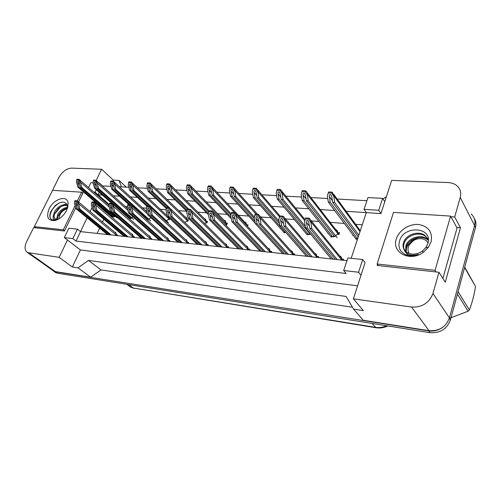 <?xml version="1.0" encoding="UTF-8"?>
<svg xmlns="http://www.w3.org/2000/svg" width="501" height="501" viewBox="0 0 501 501"><rect width="100%" height="100%" fill="white"/><g stroke="black" fill="none" stroke-linecap="round" stroke-linejoin="round"><path stroke-width="0.75" d="M377.535 264.541L377.234 265.474L438.989 272.281L432.977 293.454C429.157 302.98 422.017 307.514 411.553 307.057L353.374 298.846L365.079 262.63L362.711 259.543L347.851 257.959L343.673 270.502L358.578 272.256L360.989 275.287M351.176 258.309L366.306 212.618L380.935 213.589L391.663 180.391L447.994 182.552C451.507 182.708 454.451 183.754 456.831 185.677C460.3 188.733 461.44 192.647 460.237 197.419L454.683 216.996L450.938 216.751M343.673 270.502L346.147 273.508L76.027 241.062L80.529 231.625L346.955 260.658M52.386 190.724L58.849 177.492C62.262 171.636 66.501 168.511 71.562 168.117L101.578 169.269L96.173 180.485M78.563 201.984L83.053 192.728L82.17 192.672M357.582 285.827L80.398 249.943L67.485 240.035L59.149 257.339L27.536 252.573C24.574 250.475 24.28 246.799 26.653 241.551L33.667 227.598L64.472 230.992L75.72 207.84M96.724 194.695L98.102 194.789L97.733 195.572M94.814 201.684L94.501 202.335M92.09 207.395L90.074 211.616M87.105 217.841L80.529 231.625L77.398 229.139L68.85 228.224L64.31 237.599L72.864 238.608L76.027 241.062M102.31 185.965L110.934 186.278M119.426 186.754L128.838 187.286M137.412 187.769L147.451 188.338M156.112 188.827L166.808 189.428M175.563 189.923L186.967 190.562M195.81 191.063L207.965 191.745M216.902 192.252L229.871 192.979M238.896 193.492L252.729 194.269M261.854 194.783L276.615 195.615M285.839 196.135L301.596 197.025M310.921 197.551L327.748 198.496M337.173 199.029L366.914 200.701M102.367 195.071L98.102 194.789L99.267 192.346M364.033 209.343L378.718 210.282L382.595 198.352L367.953 197.569L364.033 209.343L366.306 212.618L346.11 211.272M334.637 210.508L320.214 209.55M308.766 208.792L295.452 207.902M284.036 207.145L271.755 206.331M260.37 205.573L249.047 204.821M237.699 204.064L227.272 203.375M215.969 202.623L206.374 201.984M195.121 201.233L186.297 200.65M175.093 199.905L166.996 199.367M155.855 198.628L148.434 198.133M137.343 197.394L130.554 196.943M119.526 196.21L113.332 195.797M382.996 198.966L386.396 196.699M121.436 186.867L119.05 180.391L126.358 187.149M80.398 249.943L72.338 267.002L77.987 267.847L90.65 277.191L55.323 271.605L52.843 270.465M72.338 267.002L59.149 257.339M77.987 267.847L88.495 260.414L100.995 269.926L90.65 277.191M88.495 260.414L346.11 296.454L353.587 309.155L363.294 320.296L429.038 330.691C439.083 331.299 445.884 327.047 449.435 317.928L474.579 225.544C475.681 220.935 474.547 217.115 471.184 214.077M352.46 307.238L100.995 269.926M353.587 309.155L363.413 310.626L353.374 298.846M454.683 216.996L460.469 227.748L445.264 282.22L438.989 272.281M119.05 180.391L113.401 180.109L101.578 169.269M113.401 180.109L113.013 180.942M110.771 185.683L110.502 186.253M93.142 182.821L90.881 182.702L88.533 187.556M99.442 183.159L102.392 185.796M382.595 198.352L384.774 201.709M64.31 237.599L67.485 240.035M107.076 212.199L106.776 212.85M103.77 219.263L102.492 221.999M99.618 228.143L97.138 233.435M109.187 204.458L95.115 192.177L96.292 189.735M362.267 224.824L355.622 224.31M344.331 223.44L330.121 222.344M318.836 221.473L311.334 220.897M294.444 219.595L285.438 218.899M271.079 217.791L260.708 216.989M248.678 216.063L238.363 215.267M227.185 214.409L217.685 213.676M206.537 212.819L197.801 212.142M186.698 211.29L178.669 210.67M166.282 209.712L160.251 209.249M146.455 208.184L142.509 207.884M127.411 206.719L125.4 206.562M314.641 253.187L315.63 253.625L316.795 256.362L318.667 256.562L318.329 257.533M290.812 250.657L291.807 251.076L292.922 253.782L294.713 253.976L294.369 254.928M267.972 248.239L268.974 248.64L270.033 251.308L271.755 251.496L271.404 252.423M246.06 245.928L247.062 246.304L248.076 248.934L249.723 249.116L249.373 250.024M225.024 243.705L226.026 244.062L226.984 246.655L228.569 246.824L228.218 247.719M204.809 241.57L205.811 241.908L206.719 244.463L208.241 244.632L207.89 245.503M185.37 239.522L186.366 239.841L187.23 242.359L188.689 242.515L188.332 243.373M166.658 237.555L167.653 237.85L168.468 240.33L169.877 240.486L169.52 241.319M148.64 235.658L149.63 235.933L150.394 238.376L151.753 238.526L151.39 239.346M131.275 233.829L132.251 234.086L132.972 236.497L134.287 236.635L133.924 237.443M114.529 232.069L115.493 232.307L116.176 234.681L117.434 234.819L117.077 235.608M339.528 255.829L340.505 256.28L341.726 259.055L343.673 259.267L343.342 260.263M335.701 229.546L336.634 229.99L337.737 232.564L339.634 232.727L339.033 234.481L337.135 234.311C335.263 236.722 333.184 237.38 330.898 236.272M328.431 233.554L327.917 233.51L328.061 233.09M310.733 234.161L306.881 234.161M285.864 232.596L283.854 232.132M244.576 221.937L245.528 222.306L246.448 224.761L248.058 224.899L247.494 226.333M224.016 220.227L224.968 220.572L225.838 223.001L227.391 223.133L226.753 224.711L225.3 224.58M204.245 218.58L205.191 218.912L206.024 221.31L207.508 221.436L206.875 222.976L205.385 222.851L204.765 223.628M185.213 217.002L186.159 217.315L186.942 219.682L188.376 219.801L187.737 221.31L186.303 221.191L184.982 222.576M169.808 218.549L169.307 219.707L167.923 219.588L165.862 221.411M166.883 215.486L167.246 215.536M168.643 217.453L168.568 218.11L169.419 218.179M151.502 218.16L150.206 218.048L147.344 220.127M132.922 216.833C131.725 218.242 130.492 218.831 129.208 218.593M128.2 217.71L128.049 216.67M115.737 216.138L112.437 216.958L111.717 215.286M357.545 239.077L355.96 238.476M353.556 235.739L352.848 235.683L353.055 235.075M93.737 192.09L95.115 192.177M378.718 210.282L380.935 213.589M72.864 238.608L77.398 229.139M358.578 272.256L362.711 259.543M460.469 227.748L456.787 227.479M337.737 232.564L339.077 234.299L338.62 234.261L338.588 233.673M246.448 224.761L247.619 226.02M225.838 223.001L226.972 224.172M206.024 221.31L207.107 222.394M186.942 219.682L188 220.697M168.568 218.11L169.582 219.069M341.726 259.055L342.634 260.182M316.795 256.362L317.74 257.47M292.922 253.782L293.899 254.871M270.033 251.308L271.041 252.385M248.076 248.934L249.103 249.993M226.984 246.655L228.043 247.701M206.719 244.463L207.79 245.49M187.23 242.359L188.32 243.367M168.468 240.33L169.532 241.288M150.394 238.376L151.421 239.278M132.972 236.497L133.967 237.342M116.176 234.681L117.134 235.483M443.103 327.034C438.726 330.322 433.941 331.612 428.75 330.91L55.342 271.792L53.676 271.229L52.348 270.114M474.353 218.568C475.963 221.229 476.351 224.185 475.518 227.429L450.393 319.995C446.854 329.082 440.085 333.315 430.071 332.695L57.352 273.214L54.872 272.074M333.653 196.279L331.756 193.098L332.313 192.371L333.823 195.81L334.63 202.467L358.829 235.207M334.63 202.467L332.683 202.348L358.284 236.841M332.088 192.152L328.575 191.971L327.335 195.941L328.324 202.091L356.336 239.453M332.683 202.348L331.775 196.617L330.829 194.645C329.589 194.3 329.088 194.914 329.345 196.486L330.259 202.204L357.62 238.858M330.259 202.204L328.324 202.091M331.756 193.098L328.236 192.923M310.676 222.3L308.76 219.125L309.173 218.217C310.557 219.613 311.121 220.816 310.852 221.824L311.735 228.412L337.236 259.593M311.735 228.412L309.818 228.249L335.394 259.393M309.111 218.154L305.654 217.897L304.47 221.811L305.541 227.892L331.267 258.948M309.818 228.249L308.835 222.588L307.821 220.565C306.631 220.29 306.174 220.897 306.449 222.4L307.439 228.049L333.096 259.142M307.439 228.049L305.541 227.892M308.76 219.125L305.303 218.862M428.374 240.048L427.409 239.171L427.935 240.023C421.573 234.512 408.785 238.783 406.417 246.548L406.142 251.834M427.409 239.171C421.04 233.654 408.234 237.931 405.866 245.709L405.729 251.483M427.816 238.714L425.825 236.585C419.437 231.055 406.574 235.376 404.182 243.173C403.299 245.715 403.455 248.095 404.658 250.306M428.374 239.941L425.293 235.714C418.892 230.184 406.017 234.518 403.618 242.327C402.804 244.632 402.867 246.83 403.806 248.928C405.635 254.621 410.488 256.449 418.373 254.408C414.033 256.017 409.924 256.174 406.048 254.871C399.773 251.922 397.681 247.074 399.76 240.33C404.37 224.962 433.284 226.984 427.785 243.824L425.756 247.726L428.474 247.181L423.564 252.116C410.238 262.505 391.225 252.623 396.391 238.814C398.946 230.416 409.06 223.747 418.285 224.461C428.487 226.201 432.764 231.982 431.11 241.814L428.474 247.181M425.756 247.726L422.205 251.183L420.226 252.372C415.072 254.821 410.494 254.733 406.493 252.109L403.806 248.928M393.479 212.411L377.134 264.008L435.075 270.327L450.587 216.113L393.479 212.411M378.318 265.593L377.134 264.008M442.884 278.45L457.062 227.993L450.587 216.113M436.12 271.968L435.075 270.327M67.566 208.084C65.362 208.41 63.207 209.556 61.116 211.516L58.141 215.662L57.346 219.344M67.773 207.376C63.846 207.69 60.558 209.863 57.922 213.889L56.638 219.338M67.572 205.93C64.642 204.828 61.498 205.767 58.129 208.742L54.797 213.376C53.82 215.837 53.87 217.647 54.941 218.812M68.036 206.243L67.71 205.911M67.535 205.767L67.121 205.473C62.656 203.963 58.511 205.911 54.697 211.328L53.275 215.887C52.624 219.018 53.726 220.371 56.594 219.933L57.283 219.732M67.66 207.771L67.635 206.374C65.788 201.026 61.648 200.751 55.21 205.56L50.801 211.572C49.242 215.536 49.593 218.286 51.866 219.826L57.195 219.776M58.329 219.206L55.01 218.849L53.275 215.887M66.658 210.301C63.815 215.58 59.982 218.981 55.173 220.496C47.964 221.104 45.96 217.202 49.148 208.785C53.739 198.784 67.391 194.595 68.142 203.155L66.658 210.301M77.348 200.964L81.613 192.196L52.586 190.317L34.337 226.64L63.32 229.796L75.062 205.66M76.459 202.786L76.284 202.642C75.62 202.623 75.457 203.155 75.808 204.233L77.167 208.773L108.585 234.681M66.765 203.945L63.02 204.94M63.539 209.625L57.853 216.363M60.54 206.926L54.553 214.002M61.147 202.285C53.676 204.69 47.57 215.587 51.071 219.213M55.379 220.409L55.724 220.334M35.959 227.855L34.337 226.64M82.815 193.223L81.613 192.196M64.579 230.773L63.32 229.796M409.211 253.519C407.557 250.776 407.632 247.813 409.417 244.645L413.425 240.612C415.855 239.121 418.41 238.476 421.084 238.658C424.334 239.008 426.645 240.442 428.029 242.972M407.557 255.316C405.741 252.21 405.835 248.828 407.827 245.183L412.905 239.935L418.304 237.618M458.083 291.651L469.356 309.931L468.078 311.234L457.426 294.087M464.74 267.133L475.518 286.528L464.627 267.54M469.356 309.931C472.061 303.13 474.115 295.327 475.518 286.528M449.278 318.348L468.078 311.234M58.98 218.824C59.287 214.159 61.792 210.865 66.489 208.942L67.309 208.798M333.572 235.984L334.098 236.654M338.231 234.405L338.413 233.441M333.284 236.823L333.722 235.539M307.194 194.851L305.322 191.739L305.823 190.969C307.113 192.315 307.62 193.455 307.357 194.388L308.234 200.895L337.098 237.718M308.234 200.895L306.374 200.782L334.499 236.516M305.66 190.812L302.303 190.643L301.965 191.57L301.157 194.52L302.216 200.538L331.33 237.198M306.374 200.782L305.403 195.183L304.445 193.229C303.268 192.929 302.811 193.536 303.08 195.058L304.057 200.644L332.689 236.841M304.057 200.644L302.216 200.538M305.322 191.739L301.965 191.57M309.555 233.829L310.063 234.443M309.261 234.637L309.656 233.541M281.919 193.48L280.078 190.443L280.522 189.629C281.838 190.962 282.357 192.096 282.088 193.035L283.021 199.398L305.259 226.302M283.021 199.398L281.243 199.292L310.326 234.343M280.428 189.535L277.216 189.372L276.871 190.28L276.151 193.167L277.266 199.054L307.37 235.044M281.243 199.292L280.222 193.812L279.245 191.883C278.13 191.62 277.717 192.221 277.999 193.687L279.032 199.16L308.635 234.681M279.032 199.16L277.266 199.054M280.078 190.443L276.871 190.28M257.764 192.171L255.955 189.203L256.337 188.351C257.677 189.672 258.209 190.8 257.934 191.739L258.917 197.964L279.007 221.135M258.917 197.964L257.213 197.864L279.445 223.408M256.305 188.313L253.237 188.157L252.886 189.046L252.247 191.877L253.412 197.632L284.386 232.978M257.213 197.864L256.143 192.497L255.166 190.593C254.107 190.367 253.725 190.969 254.02 192.378L255.097 197.732L285.564 232.608M255.097 197.732L253.412 197.632M255.955 189.203L252.886 189.046M234.65 190.919L232.865 188.013L233.215 187.142C234.568 188.451 235.101 189.566 234.819 190.493L235.846 196.592L254.389 217.058M235.846 196.592L234.218 196.492L254.358 218.655M233.215 187.142L230.285 186.998L229.928 187.862L229.37 190.637L230.579 196.279L255.31 223.314M234.218 196.492L233.103 191.238L232.12 189.365C231.111 189.171 230.767 189.76 231.074 191.131L232.195 196.373L254.89 221.26M232.195 196.373L230.579 196.279M232.865 188.013L229.928 187.862M284.681 220.265L282.796 217.158L283.153 216.213C284.562 217.597 285.132 218.787 284.856 219.795L285.802 226.239L312.229 256.869M285.802 226.239L283.973 226.089L310.47 256.681M283.153 216.213L279.852 215.969L279.502 216.908L278.756 219.795L279.89 225.744L306.518 256.249M283.973 226.089L282.933 220.546L281.906 218.555C280.779 218.317 280.366 218.918 280.654 220.371L281.7 225.895L308.272 256.437M281.7 225.895L279.89 225.744M282.796 217.158L279.502 216.908M259.862 218.317L258.009 215.286L258.366 214.359C259.762 215.712 260.32 216.877 260.038 217.866L261.034 224.166L288.288 254.264M261.034 224.166L259.293 224.022L286.597 254.076M258.366 214.359L255.216 214.127L254.859 215.042L254.201 217.872L255.385 223.69L282.821 253.669M259.293 224.022L258.197 218.599L257.163 216.639C256.099 216.432 255.717 217.027 256.017 218.43L257.119 223.834L284.493 253.85M257.119 223.834L255.385 223.69M258.009 215.286L254.859 215.042M236.14 216.457L234.311 213.489L234.675 212.587C236.052 213.908 236.597 215.054 236.315 216.012L237.361 222.181L265.342 251.765M237.361 222.181L235.689 222.043L263.726 251.583M234.675 212.587L231.662 212.361L231.299 213.263L230.723 216.031L231.957 221.73L260.1 251.189M235.689 222.043L234.556 216.739L233.51 214.804C232.508 214.628 232.157 215.217 232.47 216.576L233.61 221.868L261.704 251.364M233.61 221.868L231.957 221.73M234.311 213.489L231.299 213.263M247.35 226.17L247.431 225.819M212.505 189.722L210.758 186.873L211.109 186.028C212.443 187.305 212.963 188.395 212.681 189.303L213.752 195.277L231.193 213.777M213.752 195.277L212.192 195.183L230.936 215.01M211.109 186.028L208.297 185.884L207.94 186.729L207.445 189.447L208.698 194.977L231.312 218.749M212.192 195.183L211.034 190.036L210.044 188.188C209.092 188.025 208.773 188.608 209.092 189.929L210.245 195.071L230.892 216.833M210.245 195.071L208.698 194.977M210.758 186.873L207.94 186.729M226.684 224.705L226.878 224.079M191.282 188.576L189.56 185.783L189.917 184.957C191.232 186.203 191.745 187.274 191.457 188.163L192.566 194.019L209.042 210.871M192.566 194.019L191.069 193.925L208.698 211.904M189.917 184.957L187.217 184.819L186.86 185.646L186.428 188.313L187.718 193.73L208.341 214.641M191.069 193.925L189.879 188.883L188.883 187.061C187.981 186.923 187.687 187.493 188.013 188.783L189.203 193.818L208.422 213.357M189.203 193.818L187.718 193.73M189.56 185.783L186.86 185.646M170.922 187.474L169.225 184.737L169.582 183.923C170.879 185.151 171.386 186.203 171.098 187.073L172.231 192.81L188.545 208.936M172.231 192.81L170.797 192.722L187.487 209.18M169.582 183.923L166.99 183.792L166.633 184.606L166.263 187.217L167.578 192.528L186.911 211.497M170.797 192.722L169.576 187.775L168.58 185.977C167.722 185.865 167.459 186.428 167.785 187.681L169.006 192.616L187.092 210.401M169.006 192.616L167.578 192.528M169.225 184.737L166.633 184.606M213.439 214.678L211.647 211.773L212.011 210.896C213.37 212.186 213.908 213.307 213.62 214.246L214.704 220.283L243.336 249.366M214.704 220.283L213.107 220.152L241.783 249.197M212.011 210.896L209.124 210.677L208.76 211.554L208.253 214.271L209.531 219.851L238.301 248.815M213.107 220.152L211.929 214.954L210.883 213.05C209.932 212.906 209.612 213.489 209.938 214.797L211.115 219.983L239.841 248.984M211.115 219.983L209.531 219.851M211.647 211.773L208.76 211.554M191.701 212.975L189.935 210.132L190.305 209.274C191.645 210.539 192.171 211.629 191.883 212.549L193.01 218.467L222.206 247.062M193.01 218.467L191.476 218.342L220.709 246.899M190.305 209.274L187.537 209.061L187.174 209.925L186.735 212.587L188.05 218.054L217.371 246.536M191.476 218.342L190.261 213.251L189.215 211.372C188.313 211.253 188.025 211.829 188.351 213.1L189.566 218.179L218.849 246.699M189.566 218.179L188.05 218.054M189.935 210.132L187.174 209.925M170.866 211.341L169.125 208.554L169.495 207.715C170.822 208.955 171.336 210.025 171.041 210.927L172.206 216.726L201.903 244.851M172.206 216.726L170.735 216.607L200.469 244.695M169.495 207.715L166.846 207.514L166.476 208.353L166.1 210.971L167.447 216.332L197.256 244.344M170.735 216.607L169.488 211.616L168.442 209.762C167.585 209.668 167.321 210.232 167.66 211.472L168.906 216.451L198.678 244.501M168.906 216.451L167.447 216.332M169.125 208.554L166.476 208.353M151.365 186.416L149.693 183.735L150.056 182.94C151.333 184.143 151.834 185.17 151.54 186.021L152.705 191.645L169.432 207.671M152.705 191.645L151.327 191.564L167.885 207.395M150.056 182.94L147.563 182.809L147.206 183.604L146.887 186.172L148.24 191.382L166.426 208.685M151.327 191.564L150.081 186.716L149.085 184.944C148.265 184.85 148.027 185.408 148.359 186.623L149.605 191.463L166.727 207.783M149.605 191.463L148.24 191.382M149.693 183.735L147.206 183.604M132.571 185.395L130.924 182.771L131.287 181.988C132.552 183.166 133.041 184.174 132.746 185.013L133.942 190.53L168.336 222.538M133.942 190.53L132.615 190.449L165.919 221.386M131.287 181.988L128.895 181.869L128.532 182.646L128.269 185.163L129.64 190.274L146.899 206.23M132.615 190.449L131.343 185.689L130.348 183.948C129.571 183.873 129.352 184.424 129.684 185.602L130.961 190.355L147.732 205.892M130.961 190.355L129.64 190.274M130.924 182.771L128.532 182.646M114.497 184.418L112.875 181.838L113.232 181.074C114.485 182.232 114.967 183.222 114.673 184.042L115.888 189.453L150.657 220.947M115.888 189.453L114.61 189.378L148.258 219.801M113.232 181.074L110.934 180.955L110.571 181.719L110.352 184.193L111.748 189.209L128.701 204.471M114.61 189.378L113.32 184.712L112.324 182.99C111.585 182.934 111.385 183.472 111.723 184.625L113.019 189.284L129.991 204.596M113.019 189.284L111.748 189.209M112.875 181.838L110.571 181.719M97.1 183.472L95.497 180.949L95.86 180.197L97.275 183.103L98.509 188.42L133.598 219.413M98.509 188.42L97.282 188.351L131.224 218.273M95.86 180.197L93.643 180.084L93.28 180.83L93.111 183.26L94.526 188.188L111.685 203.256M97.282 188.351L95.967 183.761L94.983 182.07C94.276 182.026 94.094 182.564 94.432 183.679L95.747 188.257L130.26 218.618M95.747 188.257L94.526 188.188M95.497 180.949L93.28 180.83M80.342 182.571L78.763 180.084L79.127 179.345L80.517 182.207L81.769 187.424L117.14 217.929M81.769 187.424L80.586 187.355L114.785 216.801M79.127 179.345L76.985 179.239L76.628 179.972L76.496 182.358L77.931 187.199L111.88 216.319M80.586 187.355L79.258 182.852L78.275 181.18C77.599 181.155 77.43 181.681 77.78 182.771L79.108 187.268L113.871 217.14M79.108 187.268L77.931 187.199M78.763 180.084L76.628 179.972M150.87 209.775L149.16 207.045L149.53 206.224C150.845 207.439 151.352 208.485 151.051 209.368L152.248 215.054L182.383 242.722M152.248 215.054L150.832 214.935L180.999 242.572M149.53 206.224L146.987 206.03L146.618 206.85L146.298 209.418L147.676 214.672L177.911 242.233M150.832 214.935L149.561 210.044L148.515 208.222C147.701 208.147 147.463 208.704 147.801 209.906L149.079 214.791L179.283 242.384M149.079 214.791L147.676 214.672M149.16 207.045L146.618 206.85M131.675 208.272L129.991 205.598L130.36 204.79C131.657 205.98 132.158 207.007 131.857 207.871L133.078 213.451L163.595 240.674M133.078 213.451L131.719 213.338L162.268 240.53M130.36 204.79L127.918 204.602L127.548 205.41L127.285 207.928L128.688 213.082L159.293 240.204M131.719 213.338L130.423 208.535L129.383 206.744C128.607 206.681 128.388 207.239 128.732 208.403L130.035 213.194L160.614 240.348M130.035 213.194L128.688 213.082M129.991 205.598L127.548 205.41M113.232 206.825L111.573 204.201L111.942 203.412C113.22 204.583 113.708 205.592 113.414 206.437L114.654 211.91L145.509 238.701M114.654 211.91L113.351 211.798L144.225 238.564M111.942 203.412L109.594 203.237L109.224 204.026L109.005 206.493L110.433 211.554L141.357 238.251M113.351 211.798L112.03 207.088L110.99 205.322C110.258 205.278 110.057 205.823 110.402 206.957L111.729 211.666L142.628 238.388M111.729 211.666L110.433 211.554M111.573 204.201L109.224 204.026M95.491 205.435L93.856 202.861L94.226 202.085C95.491 203.237 95.973 204.22 95.672 205.053L96.937 210.426L128.074 236.804M96.937 210.426L95.678 210.32L126.841 236.672M94.226 202.085L91.965 201.916L91.595 202.686L91.426 205.116L92.873 210.088L124.073 236.372M95.678 210.32L94.338 205.692L93.305 203.957C92.604 203.926 92.428 204.464 92.773 205.573L94.119 210.188L125.3 236.503M94.119 210.188L92.873 210.088M93.856 202.861L91.595 202.686M78.413 204.095L76.803 201.571L77.173 200.807C78.425 201.941 78.895 202.911 78.594 203.719L79.878 208.998L111.266 234.975M79.878 208.998L78.67 208.898L110.07 234.844M77.173 200.807L75 200.644L74.63 201.402L74.499 203.788L75.97 208.673L107.402 234.556M77.167 208.773L75.97 208.673M78.67 208.898L77.311 204.352L76.284 202.642M76.803 201.571L74.63 201.402M29.208 253.111L55.323 271.605M411.553 307.057L429.038 330.691M432.977 293.454L449.435 317.928M460.237 197.419L474.579 225.544M372.03 323.433L376.057 327.748L133.172 288L375.381 327.341C379.157 327.923 382.939 327.403 386.734 325.782M128.92 285.896L130.373 287.01L133.172 288L128.776 284.612M475.518 227.429L474.572 225.575M450.393 319.995L449.303 318.379M430.071 332.695L428.75 330.91M57.352 273.214L55.342 271.792M333.823 195.81L360.019 231.619M329.345 196.486L332.413 200.632M310.852 221.824L341.826 260.094M306.449 222.4L309.436 226.057M307.357 194.388L338.294 234.23M303.08 195.058L306.03 198.816M282.088 193.035L304.777 220.734M277.999 193.687L280.836 197.118M257.934 191.739L279.52 216.852M254.02 192.378L256.75 195.522M234.819 190.493L255.911 213.983M231.074 191.131L233.698 194.025M284.856 219.795L316.97 257.389M280.654 220.371L283.522 223.696M260.038 217.866L293.16 254.796M256.017 218.43L258.779 221.473M236.315 216.012L270.327 252.304M232.47 216.576L235.119 219.375M212.681 189.303L234.261 212.386M209.092 189.929L211.61 192.609M191.457 188.163L226.746 224.542M188.013 188.783L190.443 191.269M171.098 187.073L206.951 222.795M167.785 187.681L170.121 189.992M213.62 214.246L248.421 249.918M209.938 214.797L212.48 217.39M191.883 212.549L227.385 247.626M188.351 213.1L190.8 215.499M171.041 210.927L207.163 245.421M167.66 211.472L170.014 213.702M151.54 186.021L187.837 221.073M148.359 186.623L150.613 188.783M132.746 185.013L169.432 219.413M129.684 185.602L131.857 187.625M114.673 184.042L147.501 213.996M111.723 184.625L113.821 186.522M97.275 183.103L127.955 210.401M94.432 183.679L96.455 185.47M80.517 182.207L109.174 207.101M77.78 182.771L79.728 184.462M151.051 209.368L187.712 243.304M147.801 209.906L150.068 211.992M131.857 207.871L168.987 241.263M128.732 208.403L130.911 210.357M113.414 206.437L150.951 239.296M110.402 206.957L112.506 208.792M95.672 205.053L133.56 237.405M92.773 205.573L94.802 207.295M78.594 203.719L116.789 235.576M75.808 204.233L77.761 205.861M27.536 252.573L53.651 271.041M336.634 229.99L337.555 231.18M245.528 222.306L246.173 222.995M224.968 220.572L225.556 221.185M205.191 218.912L205.729 219.451M186.159 217.315L186.648 217.791M340.505 256.28L341.5 257.52M315.63 253.625L316.538 254.69M291.807 251.076L292.634 252.003M268.974 248.64L269.72 249.442M247.062 246.304L247.745 246.999M226.026 244.062L226.646 244.676M205.811 241.908L206.368 242.446M186.366 239.841L186.873 240.311M167.653 237.85L168.117 238.269M149.63 235.933L150.049 236.303M132.251 234.086L132.64 234.418M115.493 232.307L115.844 232.602M134.049 288.382L130.373 287.01L126.853 284.305M387.843 325.957C383.979 327.754 380.052 328.349 376.057 327.748M55.68 272.644L53.676 271.229M333.572 194.1L360.313 230.729M330.829 194.645L331.38 195.39M310.451 219.807L341.676 258.491M307.821 220.565L308.34 221.21M425.286 235.714L425.819 236.585M422.205 251.183L423.564 252.116M67.121 205.473L67.547 205.823M58.078 219.344L56.594 219.933M56.237 220.071L55.173 220.496M67.635 206.374L68.142 203.155M409.417 244.645L407.827 245.183M413.425 240.612L412.905 239.935M66.489 208.942L67.384 208.598M307.025 192.522L337.749 232.188M304.445 193.229L304.946 193.874M281.668 191.031L305.071 219.682M279.245 191.883L279.708 192.44M257.426 189.616L279.984 215.931M255.166 190.593L255.585 191.081M234.23 188.282L257.326 214.065M232.12 189.365L232.502 189.791M284.361 217.641L316.807 255.723M281.906 218.555L282.382 219.112M259.449 215.587L292.935 253.03M257.163 216.639L257.595 217.115M235.639 213.639L270.045 250.462M233.51 214.804L233.904 215.217M212.017 187.011L246.473 223.972M210.044 188.188L210.395 188.558M190.718 185.802L225.876 222.143M188.883 187.061L189.203 187.387M170.29 184.65L206.061 220.396M212.856 211.785L248.089 248.014M210.883 213.05L211.24 213.407M191.038 210.025L227.009 245.672M189.215 211.372L189.535 211.685M170.133 208.347L206.75 243.43M150.669 183.554L186.992 218.724M131.819 182.508L167.347 215.918M113.689 181.512L146.968 211.961M96.242 180.554L127.398 208.347M79.44 179.64L109.093 205.466M150.075 206.75L187.261 241.282M130.817 205.222L168.511 239.221M112.318 203.757L150.45 237.242M94.526 202.36L133.041 235.338M77.404 201.014L116.245 233.51"/></g></svg>
